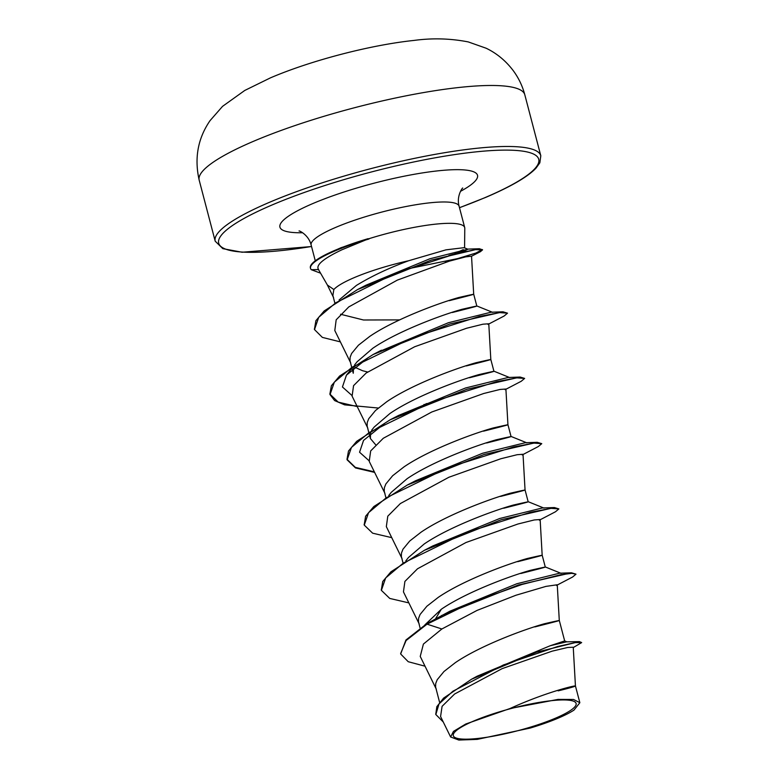 <?xml version="1.0" encoding="UTF-8"?>
<svg xmlns="http://www.w3.org/2000/svg" width="779" height="779" viewBox="0 0 779 779"><rect width="100%" height="100%" fill="white"/><g stroke="black" fill="none" stroke-linecap="round" stroke-linejoin="round"><path stroke-width="1.17" d="M473.739 721.013A63.508 11.578 -14.7 0 1 560.568 699.99A63.508 11.578 -14.7 0 1 555.67 718.102A63.508 11.578 -14.7 0 1 468.831 739.125A63.508 11.578 -14.7 0 1 473.739 721.013M464.586 247.878L464.781 228.237A76.478 13.934 165.3 0 0 464.693 227.546A76.478 13.934 165.3 0 0 368.146 238.958L341.874 249.796C323.168 258.706 315.417 265.308 318.611 269.583M339.079 299.993L356.363 285.455C371.379 276.253 388.838 268.005 408.732 260.722A68.289 12.445 165.3 0 0 354.299 277.597A68.289 12.445 165.3 0 0 333.85 289.525L327.414 285.056L318.124 268.94M408.732 260.722L445.978 249.845L464.089 247.673L467.897 249.212L463.826 251.315L448.899 255.444M463.271 249.621L455.121 253.311M368.146 238.958L341.114 247.673L328.3 253.321A75.67 13.788 165.3 0 0 310.393 267.879L310.539 268.424A75.67 13.788 165.3 0 0 311.288 269.7L318.494 269.583M573.266 647.553L581.66 642.587L579.42 641.604L536.429 652.227L471.568 679.22L477.167 676.172L550.178 645.752L564.668 640.922L559.283 620.396L557.258 584.766L545.943 586.392L515.941 595.244L477.06 610.405L441.868 628.984L423.406 644.067L420.232 656.415L436.298 689.172M439.609 702.415L435.588 686.932L435.724 683.475L437.204 679.726L443.991 671.498L455.316 662.666C479.64 646.005 522.982 629.734 544.404 623.755C566.81 618.614 563.626 619.665 534.861 626.92M424.876 624.885L441.303 609.246C465.628 592.585 508.95 576.314 530.382 570.335C552.808 565.184 549.623 566.236 520.839 573.49M420.095 628.049L418.469 621.681L418.605 618.234L420.085 614.475L426.873 606.247L438.197 597.415C462.522 580.754 505.863 564.483 527.295 558.504C549.692 553.363 546.507 554.414 517.743 561.669M408.858 602.897L389.743 598.428L381.379 590.346L385.683 577.93L403.337 563.051L465.686 532.67L530.626 512.231L551.162 508.356L558.874 508.911L555.476 511.764L539.35 520.187L540.139 519.515L542.165 555.145L545.261 566.937M405.859 560.792L408.449 557.53L424.185 543.995C448.5 527.334 491.841 511.063 513.273 505.074C535.679 499.943 532.495 500.994 503.721 508.239M402.947 562.672L401.351 556.43L401.487 552.983L402.967 549.224L409.754 540.996L421.088 532.164C445.403 515.513 488.745 499.232 510.177 493.253C532.573 488.112 529.399 489.173 500.624 496.418M402.061 558.67L386.335 526.633L387.786 516.185L400.367 503.555L448.889 477.254L500.79 458.763L517.168 454.702L523.021 454.274L525.046 489.903L528.143 501.686M388.74 495.541L391.331 492.279L407.066 478.744C431.43 462.064 474.723 445.812 496.174 439.823C518.561 434.692 515.367 435.743 486.602 442.998M385.829 497.421L384.232 491.179L384.368 487.732L385.848 483.973L392.635 475.745L403.97 466.913C428.284 450.262 471.626 433.981 493.058 428.002C515.464 422.861 512.28 423.922 483.506 431.167M384.943 493.419L369.217 461.382L370.677 450.924L383.278 438.285L431.79 411.994L483.681 393.512L500.05 389.451L505.902 389.023L507.927 424.652L511.024 436.435M371.622 430.29L374.212 427.028L389.948 413.493C414.224 396.862 457.614 380.551 479.017 374.582C501.452 369.441 498.278 370.492 469.484 377.747M368.71 432.179L367.113 425.928L367.25 422.481L368.73 418.722L375.517 410.494L386.851 401.672C411.166 385.011 454.508 368.73 475.94 362.751C498.346 357.61 495.162 358.671 466.387 365.916M367.824 428.168L352.098 396.141L353.559 385.663L366.169 373.024L414.642 346.762L466.592 328.251L482.951 324.2L488.784 323.772L490.809 359.401L493.905 371.184L509.807 377.62M354.503 365.039L357.094 361.787L372.829 348.242C397.173 331.572 440.476 315.31 461.937 309.321C484.314 304.19 481.13 305.251 452.365 312.496M351.592 366.928L349.995 360.677L350.131 357.23L351.611 353.481L358.398 345.253L369.733 336.421C394.047 319.76 437.389 303.489 458.821 297.5C481.227 292.359 478.043 293.42 449.269 300.665M476.787 305.943L473.69 294.15L471.538 256.223L465.706 256.866L449.327 261.15L397.348 280.109L348.768 306.926L336.177 319.828L334.804 330.539L350.706 362.917M375.682 444.79L370.366 438.499L370.619 433.328M351.738 367.474L353.257 373.248L353.5 368.077M367.581 371.982L362.586 370.736L354.611 367.162M399.627 319.896L363.491 319.994L340.53 314.239M334.775 302.807L332.876 295.426L333.85 289.525M579.849 702.716L575.438 685.929L573.247 647.242L567.696 647.476L552.116 651.166L502.124 668.635L454.615 694.011L442.092 706.319L440.573 716.524L450.622 736.992L458.821 740.05L477.274 739.378L530.197 728.063A67.929 12.376 -14.7 0 0 573.996 710.088L579.849 702.716L573.539 699.464L557.998 699.406L510.011 708.52L465.754 724.012L453.466 731.403L450.622 736.992M510.011 708.52C561.416 685.169 598.905 681.119 558.154 690.846M579.42 641.604L566.606 641.838L550.178 645.752M400.63 653.552L406.083 640.552L427.058 624.154L426.911 623.609L405.937 640.007L400.708 653.824M471.568 679.22L443.553 698.15L436.824 706.68L435.773 714.265M400.766 654.097L408.235 661.722L425.013 666.191M581.66 642.587L575.097 642.626L557.637 646.512L503.448 664.945L452.911 691.216L439.015 703.904L435.841 714.538L443.27 722.006M556.459 585.438L572.604 577.015L575.993 574.162L571.854 573.334L560.783 574.727L522.037 584.454L472.171 602.157L427.058 624.154L441.868 628.984M340.384 341.884L322.36 337.395L314.502 329.575L318.689 317.316L335.798 302.758L395.459 273.293L456.533 253.535L475.55 249.65L482.571 249.835L480.458 251.666L471.538 256.223M540.139 519.515L534.287 519.953L517.908 524.014L466.008 542.505L417.525 568.777L404.905 581.426L403.454 591.884L419.18 623.921M426.911 623.609L449.902 611.203L516.818 583.753L559.488 573.217L571.484 572.799L575.993 574.162M381.311 590.073L382.732 581.504L390.941 571.796L424.419 550.286L432.773 545.952L499.699 518.502L542.369 507.966L554.375 507.548L558.874 508.911M364.192 524.832L365.614 516.253L373.823 506.554L407.3 485.035L415.655 480.711L482.591 453.251L525.25 442.725L537.257 442.306L541.756 443.66L538.357 446.513L522.222 454.936M368.866 460.555L359.557 452.229L363.55 440.398L385.011 423.124M374.348 471.84L355.321 467.371L346.996 459.298L348.495 451.002L356.714 441.294L390.191 419.784L398.546 415.45L465.472 388L508.132 377.474L520.129 377.055L524.637 378.409L521.248 381.262L505.104 389.685M351.757 395.304L342.439 386.978L346.431 375.147L367.902 357.873M377.484 352.312L448.344 322.749L491.013 312.223L503.02 311.804L507.519 313.168L504.12 316.021L487.985 324.434M314.434 329.303L315.904 320.666L324.2 310.928L357.571 289.554L365.994 285.192L429.794 258.803L467.897 249.212M441.547 615.537L518.201 585.048L571.484 572.799M424.419 550.286L501.092 519.788L554.375 507.548M407.3 485.035L483.963 454.547L537.257 442.306M390.191 419.784L466.845 389.296L520.129 377.055M428.323 403.395L425.986 403.707M357.23 406.589L338.203 402.12L329.877 394.057L331.377 385.751L339.586 376.053L373.063 354.542L449.736 324.045L503.02 311.804M357.571 289.554L431.167 260.128L479.397 248.735L482.571 249.835M482.386 249.592L475.92 253.039L459.581 258.2L406.57 269.076M441.303 609.246L435.636 618.643M391.74 537.646L372.625 533.177L364.26 525.104L368.564 512.679L386.209 497.81L448.548 467.429L513.497 446.98L534.043 443.115L541.756 443.66M374.621 472.395L355.497 467.926L347.132 459.844L351.456 447.419L369.11 432.549L431.439 402.178L496.379 381.729L516.915 377.864L524.637 378.409M426.132 404.252L423.883 404.554M378.292 408.04L344.61 404.856L334.61 400.572L330.023 394.602L334.327 382.177L351.981 367.308L414.331 336.927L479.27 316.478L499.806 312.613L507.519 313.168M480.458 251.666L445.267 262.367M320.568 273.186L311.288 269.7M368.077 238.686A75.67 13.788 165.3 0 0 328.3 253.321M368.973 239.007A75.67 13.788 165.3 0 0 310.539 268.424M524.803 94.765A168.313 30.673 165.3 0 0 425.022 92.321A168.313 30.673 165.3 0 0 253.428 141.33A168.313 30.673 165.3 0 0 199.19 180.183L215.199 241.188A168.313 30.673 -14.7 0 1 269.427 202.326A168.313 30.673 -14.7 0 1 441.021 153.317A168.313 30.673 -14.7 0 1 540.801 155.761L524.803 94.765C522.475 86.011 518.648 78.007 513.322 70.743C505.844 60.84 496.788 53.342 486.145 48.23L468.267 41.92C450.437 38.444 432.394 37.937 414.165 40.411C370.6 44.939 311.064 60.47 270.44 77.861L244.781 90.442L222.551 106.353L210.057 120.618C197.847 138.37 194.224 158.225 199.19 180.183M311.522 246.485A165.43 30.147 -14.7 0 1 272.007 205.004A165.43 30.147 -14.7 0 1 498.2 150.25A165.43 30.147 -14.7 0 1 485.424 197.438A165.43 30.147 -14.7 0 1 459.483 207.672M315.281 260.809L311.142 245.015A76.478 13.934 -14.7 0 1 335.788 227.361A76.478 13.934 -14.7 0 1 413.756 205.091A76.478 13.934 -14.7 0 1 459.094 206.201C456.173 195.782 462.872 187.164 462.716 188.07L462.697 188.099M302.612 232.746A102.127 18.608 -14.7 0 1 312.837 203.553A102.127 18.608 -14.7 0 1 443.894 170.27A102.127 18.608 -14.7 0 1 460.506 191.332M459.493 207.73L485.843 197.34C511.005 186.561 527.714 176.852 535.971 168.196L539.847 162.811L540.801 155.761M311.142 245.015C308.572 234.498 298.513 230.282 299.087 231.003M464.693 227.546L459.094 206.201M370.376 438.499L368.857 432.715M435.695 714.002L435.841 714.538M333.597 297.675L327.258 284.763M381.428 350.209L373.063 354.542M467.059 249.134L479.397 248.735M545.222 566.917L561.162 573.373M544.044 508.122L528.094 501.666M526.925 442.871L510.985 436.425M346.431 375.147L353.471 366.334M492.688 312.369L476.748 305.923M381.379 590.346L381.233 589.81M364.26 525.104L364.114 524.559M347.132 459.844L346.996 459.298M330.023 394.602L329.877 394.057M314.502 329.575L314.356 329.03M311.542 246.544L242.133 252.24L222.833 248.657L215.199 241.188M567.015 641.886L564.668 640.913"/></g></svg>
